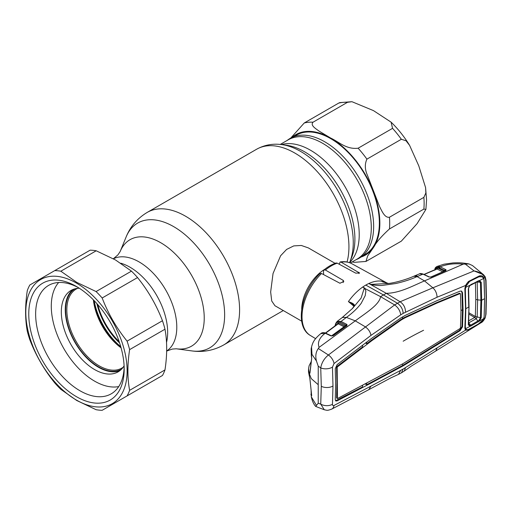 <?xml version="1.0" encoding="UTF-8"?>
<svg xmlns="http://www.w3.org/2000/svg" width="512" height="512" viewBox="0 0 512 512"><rect width="100%" height="100%" fill="white"/><g stroke="black" fill="none" stroke-linecap="round" stroke-linejoin="round"><path stroke-width="0.77" d="M166.522 342.413A53.28 30.765 -120 0 0 129.984 267.2A53.28 30.765 -120 0 0 120.794 263.206A53.28 30.765 -120 0 1 129.984 267.2A53.28 30.765 -120 0 1 166.522 342.413M350.349 262.995L357.03 259.136A68.864 39.757 -120 0 0 367.584 203.955A68.864 39.757 -120 0 0 322.598 143.27A68.864 39.757 -120 0 0 288.166 139.859L280.23 144.442M287.098 140.474L288.122 139.725A69.133 39.917 60 0 1 324.762 141.805A69.133 39.917 60 0 1 370.483 204.666A69.133 39.917 60 0 1 357.126 259.238L355.962 259.75M97.779 304.608A48.051 27.744 -120 0 0 119.162 341.645M119.571 342.861A48.115 27.776 60 0 1 96.928 303.642M301.683 309.35A33.389 19.277 -60 0 1 324.845 269.242M335.066 263.328L308.32 247.891L301.318 245.466L293.766 245.901L286.592 249.434L280.608 255.757L273.05 273.485L270.656 291.962L271.712 300.973L274.931 305.722L301.677 321.165M77.613 288.333A45.632 26.342 -120 0 0 76.282 289.018A45.632 26.342 -120 0 0 69.286 325.581A45.632 26.342 -120 0 0 99.098 365.792A45.632 26.342 -120 0 0 121.914 368.058A45.632 26.342 -120 0 0 123.174 367.238M74.957 288.819A46.464 26.829 -120 0 0 68.237 326.157A46.464 26.829 -120 0 0 98.502 366.816A46.464 26.829 -120 0 0 121.421 369.299M93.382 299.846A45.632 26.342 -120 0 0 121.082 347.834M96.845 303.546A49.107 28.352 -120 0 0 101.248 316.621M110.49 332.634A49.107 28.352 -120 0 0 119.61 342.982M401.338 241.146L417.075 223.667L425.901 209.402L423.878 209.082L389.453 228.96C381.562 236.122 376.166 242.413 373.261 247.834L367.648 255.974L365.958 261.446L401.338 241.146M362.234 256.134L365.094 254.477A68.864 39.757 -120 0 0 379.36 222.957A68.864 39.757 -120 0 0 349.299 153.651A68.864 39.757 -120 0 0 296.23 135.2L293.37 136.858M313.043 122.195C310.118 125.376 315.648 128.525 318.746 130.899L330.662 138.048C338.816 141.811 346.317 149.651 358.125 148.218L392.557 128.339L391.091 122.15L373.459 110.611L351.949 101.702L347.475 102.317L313.043 122.195A76.518 44.179 -120 0 0 304.256 122.976L338.688 103.098L339.821 102.598L351.949 101.702M290.72 138.086L304.256 122.976M401.338 139.27L366.912 159.149C364.646 164.141 364.819 169.517 367.424 175.277L379.571 206.586C381.882 210.944 384.634 218.042 389.453 217.242L423.878 197.363L425.862 192.947L425.587 187.603L418.778 165.862L409.606 145.382L406.042 140.762L401.338 139.27A76.518 44.179 -120 0 0 392.557 128.339M365.958 261.446L354.458 262.33L352.128 261.971M429.318 276.966A0.832 0.512 115.2 0 0 429.261 276.928A0.832 0.512 115.2 0 0 428.922 276.947L422.963 274.144L417.082 276.595L424.486 280.896C413.056 285.747 399.622 293.178 386.298 293.331L383.488 294.957L365.786 285.088A42.291 24.416 -60 0 1 368.819 283.514L370.854 284.378L388.512 283.501L381.21 281.133C377.498 280.666 373.37 281.459 368.819 283.514L386.298 293.331L400.109 301.766L394.63 304.928L328.403 354.995L318.33 348.518L319.098 347.366C317.331 342.598 319.238 337.99 324.819 333.542L320.838 333.568C314.003 339.309 312.8 342.355 311.539 346.963L311.974 354.381L316.442 360.998C315.213 356.058 315.84 351.898 318.33 348.518M381.261 281.146L383.29 282.17M341.12 262.176L340.16 261.952C344.442 261.254 348.32 261.83 351.782 263.686A41.44 23.93 120 0 0 341.12 262.176L359.565 273.018L355.693 273.139L337.254 263.162A41.44 23.93 120 0 0 331.322 265.882A41.44 23.93 120 0 0 325.382 270.016L323.942 269.965L323.482 271.194L323.597 274.598M340.16 261.952L339.226 264.224M323.942 269.965C327.917 266.707 331.955 264.371 336.064 262.976L337.254 263.162M325.382 270.016L343.187 280.358L343.827 281.376L339.949 283.258L321.517 273.491A41.44 23.93 120 0 0 310.342 335.462L315.597 338.643M310.342 335.462C294.24 326.496 301.005 291.776 319.974 273.574L321.517 273.491M382.323 281.715L388.237 283.514M400.742 314.822L403.168 313.382C402.835 309.101 400.896 305.715 397.357 303.213L383.488 294.957L380.557 296.646C379.571 304.755 365.069 313.453 355.27 320.858L365.306 326.816C368.461 329.133 370.355 331.994 370.982 335.386L400.742 314.822C400.122 310.739 398.086 307.443 394.63 304.928L380.557 296.646L364.262 288.186L361.107 298.08L352.589 308.365L341.875 317.843A8.346 4.512 -126.6 0 1 341.875 317.837L337.133 321.408L341.043 321.44L346.4 317.408C352.435 313.101 357.35 308.422 361.158 303.366L365.222 295.603L365.792 291.539C366.317 290.426 363.859 288.352 364.922 288.192L362.752 287.014L364.262 288.186M365.786 285.088A42.291 24.416 120 0 0 362.752 287.014C358.317 290.112 354.189 294.086 350.362 298.944L348.397 301.562L348.704 301.766C352.211 302.88 354.15 304.102 354.528 305.434L352.211 308.781M342.413 317.44L346.4 317.408L355.27 320.858L319.098 347.366M331.565 335.846L344.045 326.758A0.832 0.525 116.9 0 0 344.544 325.754L346.304 325.363L340.55 322.438A0.832 0.525 -63.1 0 1 341.043 321.44L346.957 324.454L346.944 325.734L333.357 335.61L330.72 335.814L325.216 333.248A0.832 0.512 115 0 1 325.67 333.165L331.181 335.725A0.832 0.512 114.9 0 0 330.72 335.814M318.227 366.15L318.227 403.245L320.736 404.109A8.346 5.114 -176.4 0 0 332.467 404.237L332.979 385.997L332.467 367.104L334.029 363.533A8.346 4.608 -127 0 0 328.403 354.995C324.147 358.522 321.594 362.822 320.736 367.891L318.227 366.15L316.442 360.998M324.819 333.542L320.858 333.555M346.534 325.747A0.832 0.634 24.2 0 0 346.4 325.376L346.464 325.85A0.832 0.448 53.9 0 1 346.554 325.734L346.554 325.734A0.832 0.448 53.9 0 1 346.944 325.734M346.797 324.358A0.832 0.525 -63.1 0 0 346.304 325.363L346.4 325.376A0.832 0.57 -56.1 0 1 346.957 324.454M331.181 335.725L331.846 336.045M332.87 335.738A0.832 0.448 54.1 0 1 332.966 335.603L332.966 335.603A0.832 0.448 54.1 0 1 333.357 335.61M344.045 326.758L338.246 323.808L325.645 333.152M337.901 323.776A0.832 0.627 22.4 0 0 337.754 323.078L338.739 322.803A0.832 0.525 116.9 0 1 338.246 323.808L337.741 323.949M337.92 323.731L325.402 333.043M340.55 322.438C338.381 321.446 336.877 321.894 336.051 323.795L335.418 325.619M334.029 363.533L370.982 335.386M332.467 367.104A8.346 4.506 176.6 0 1 320.736 367.891L321.293 386.291L320.736 404.109L324.282 409.766C327.315 410.291 326.906 410.893 331.789 409.069L368.723 389.722L370.982 386.099L400.742 370.31L398.458 374.387L401.466 372.826L403.168 369.024L465.485 330.189L464.858 328.122L465.555 308.787L464.858 288.659L465.638 285.472M332.467 404.237C332.461 405.472 332.979 405.882 334.029 405.459A8.346 5.491 62.1 0 1 331.789 409.069M334.029 405.459L370.982 386.099M318.227 403.245L315.693 406.419L324.282 409.766M311.091 390.746L311.322 396.845L316.442 405.37M310.925 394.163L311.302 395.718L311.699 395.731L309.933 379.002L308.563 372.237M311.386 355.91A0.832 0.621 -14.2 0 1 311.309 355.75L311.142 348.851L311.699 358.502L309.933 373.267L309.12 372.845L308.589 368.518L308.486 371.507L311.251 378.624L318.227 384.698M311.597 395.046A0.832 0.717 161.4 0 0 311.302 395.718M311.091 362.592L309.997 372.147M311.699 358.502A0.832 0.55 -171.8 0 1 311.674 358.317L311.309 355.75A0.832 0.621 -14.2 0 1 311.302 355.565M309.933 373.267A0.832 0.531 -174.4 0 1 309.907 373.094L311.674 358.317A0.832 0.55 -171.8 0 1 311.718 358.189M309.12 372.845A0.832 0.678 -17.7 0 1 309.926 372.109M354.33 305.779A0.832 0.582 28.1 0 1 354.374 305.594L354.374 305.594A0.832 0.582 28.1 0 1 354.528 305.434M354.413 305.523L348.704 301.766M353.984 306.285L348.397 301.562M403.168 313.382L437.069 297.235L465.485 285.498L468.403 281.517L468.275 282.221C467.77 282.918 467.68 281.619 465.696 285.53L465.21 289.523M468.403 281.517L479.072 276.058C481.325 275.264 482.938 275.91 483.91 277.984L485.024 277.536C482.95 274.048 479.283 271.846 474.035 270.912L483.552 274.733L472.493 265.562L468.992 263.955L463.277 264.128L424.486 280.896L432.864 287.814L400.109 301.766C403.648 304.23 405.453 307.661 405.53 312.064M365.254 384L366.643 384.755L370.797 382.566L371.392 382.918L337.146 400.89L335.802 400.986L335.258 399.546L335.622 384.358L335.258 368.698L337.146 364.614L371.392 338.522L400.922 317.894L405.37 315.328L437.03 300.634L460.115 291.13L461.658 291.136L462.534 292.781L463.059 310.099L462.458 309.766L461.933 292.442L461.338 291.008M335.539 400.749L362.554 386.912L362.65 385.382M370.797 382.566L402.573 365.504L459.52 330.291L461.933 326.502L462.458 309.766L460.973 310.547M366.643 384.755L366.739 383.213M460.454 293.869L460.064 293.606L460.454 293.869L460.973 311.194L460.454 327.936L460.064 328.55L403.168 363.558L337.466 398.56L337.158 367.514L336.557 367.174L336.877 366.496L362.688 346.854L362.598 345.229M436.992 303.078L460.064 293.606L459.469 293.248L459.872 293.523L459.469 293.248L436.397 302.726L436.992 303.078L405.254 317.696L404.653 317.344L436.397 302.726M405.254 317.696L403.168 318.848L402.573 318.49L404.653 317.344M403.168 318.848L401.056 320.115L400.461 319.763L402.573 318.49L402.573 316.883M401.056 320.115L371.667 340.787L371.078 340.429L400.461 319.763M337.158 398.342L336.557 398.003L336.941 382.835L336.557 367.174M336.922 398.208L336.557 398.003M366.688 342.112L366.784 343.718L365.485 343.027M371.667 340.787L337.466 366.854L337.158 367.514M366.784 343.718L371.078 340.429M337.466 366.854L336.877 366.496M371.392 382.918L403.168 365.856L460.115 330.643L462.534 326.842L463.059 310.099M483.699 318.65A0.832 0.397 14 0 0 483.91 318.618L485.024 317.914L480.813 322.867L435.84 350.97L437.069 347.942M435.827 350.976L411.782 365.805L404.262 371.04L405.53 367.546M437.03 345.018L436.442 344.666M405.37 364.486L404.768 364.141M403.168 365.856L402.573 365.504L402.573 363.904M400.922 367.053L400.333 366.701M400.742 370.31L403.168 369.024M404.282 371.027L401.466 372.826M419.533 273.843C419.974 273.344 421.229 273.44 423.302 274.125A0.832 0.512 115.2 0 0 422.963 274.144L419.533 273.843L413.734 276.262C407.411 279.136 396.25 282.534 388.506 283.501M370.854 284.378L370.95 284.71C372.947 284.883 379.354 285.933 383.059 285.306L395.424 283.584C403.405 281.837 410.624 279.507 417.082 276.595L413.76 276.256M464.986 263.846L474.035 270.912L432.864 287.814C435.482 290.163 436.883 293.306 437.069 297.235M465.107 288.23L464.858 288.659M468.851 281.907L468.352 282.163M479.072 276.058L478.822 276.902M481.651 276.806L479.098 276.781M484.205 315.302L484.602 298.598L483.91 277.984A0.832 0.538 163.8 0 1 483.558 278.176M465.107 327.59L464.858 328.122M465.107 327.872L465.638 329.363A0.832 0.698 135.3 0 1 465.485 330.189L468.403 330.003L479.072 323.706C481.318 322.547 482.931 320.858 483.91 318.618L484.128 316.736M465.638 329.363L466.579 329.645M480.813 322.867C482.208 322.368 483.693 320.678 485.248 317.792L485.76 314.406L486.138 297.766L485.76 280.653L485.024 277.536A0.832 0.582 -25.9 0 0 485.216 276.858L485.216 276.858A0.832 0.582 -25.9 0 0 485.082 276.704L483.552 274.733L485.216 276.858L486.029 280.301A0.832 0.454 -2.5 0 0 485.811 280.013M485.76 280.653A0.832 0.454 -2.5 0 0 486.029 280.301L486.4 297.414A0.832 0.48 0 0 1 486.138 297.766M485.76 314.406A0.832 0.506 2.6 0 0 486.029 314.054L486.4 297.414M430.675 277.094L442.72 271.84L437.069 268.998L424.134 274.515M437.069 268.998L436.595 269.139L437.069 268.998A0.832 0.525 116.7 0 0 437.677 267.93L443.328 270.771L444.96 270.573A0.832 0.525 -63.3 0 1 445.568 269.504L446.157 270.048L445.683 270.758L431.277 277.05L428.922 276.947M436.358 269.126L436.685 268.23L437.677 267.93M423.936 274.426L436.864 268.858A0.832 0.621 20.5 0 0 436.685 268.23M445.165 270.906A0.832 0.512 66.3 0 1 445.338 270.726A0.832 0.627 22.4 0 0 445.344 270.694L438.33 267.45C436.736 267.206 435.661 267.872 435.104 269.434A0.832 0.608 -162 0 1 434.918 268.819C435.034 268.019 435.706 267.238 436.915 266.496L439.686 266.579L445.568 269.504M463.277 264.128C454.797 263.226 447.258 264.07 440.653 266.662L440.25 266.835A0.832 0.525 -63.3 0 0 439.642 267.904M430.758 277.184A0.832 0.512 66.5 0 1 430.931 277.018L429.382 276.979A0.832 0.442 110.5 0 0 429.101 277.024M445.683 270.758A0.832 0.512 66.3 0 0 445.338 270.726L430.931 277.018A0.832 0.512 66.5 0 1 431.277 277.05M445.344 270.694A0.832 0.723 -18.8 0 1 446.157 270.048M437.274 266.342L440.653 266.662M435.104 269.434L434.867 270.182M468.55 288.403L469.939 285.254L465.658 287.366L465.331 289.786L465.798 308.544M465.658 287.366L466.022 286.227L465.581 285.818M469.85 325.453L470.618 325.197L470.906 326.016L469.939 326.342L468.307 324.813L468.55 324.256L469.85 325.453L469.939 326.342L465.658 328.698L465.331 326.886L465.843 308.634A1864.205 1076.288 180 0 0 468.749 307.104L468.307 288.806M466.022 286.227L469.606 281.427L478.394 277.082C480.262 276.32 481.856 276.518 483.181 277.696L484.134 280.179L484.589 298.688L484.134 316.666L483.706 318.63L483.181 319.75L478.394 323.981L469.606 328.883C467.968 329.875 466.778 330.003 466.022 329.267L465.574 328.518M468.307 324.813L468.992 306.624M483.706 318.63L470.906 326.016M478.432 321.83L476.173 318.726L468.717 322.88M468.723 322.88L470.618 325.197L479.014 320.358L480.442 317.709L475.347 316.499L475.795 299.258L475.398 282.669M483.706 278.445L479.514 280.55L481.229 282.368L481.677 300.25L481.229 317.645L479.514 320.979L479.014 320.358M481.229 317.645L480.442 317.709L480.89 300.365L480.442 282.528L479.014 281.069L478.355 281.146M481.229 282.368L476.723 282.01M469.939 285.254L478.432 280.8L479.514 280.55L479.014 281.069M478.125 281.286L470.906 284.531M468.73 320.806L474.739 317.453L475.347 316.499M468.941 314.144L474.714 317.466A4.173 2.234 60.8 0 1 476.083 318.778M477.165 282.086L477.613 299.859L477.165 317.126L476.173 318.726L474.739 317.453M119.968 370.592A47.021 27.149 60 0 1 98.502 367.27A47.021 27.149 60 0 1 68.346 327.629A47.021 27.149 60 0 1 73.107 289.434M124.096 365.85A47.021 27.149 60 0 1 118.08 371.872A47.021 27.149 60 0 1 94.573 369.542A47.021 27.149 60 0 1 63.853 328.109A47.021 27.149 60 0 1 71.059 290.426A47.021 27.149 60 0 1 79.283 288.23M118.752 386.566A61.21 35.341 60 0 1 94.573 381.126A61.21 35.341 60 0 1 56.358 332.57A61.21 35.341 60 0 1 58.669 282.502M131.456 271.136L115.533 259.981L96.205 250.784L60.832 271.206L76.755 282.368L96.083 291.558L131.456 271.136A76.518 44.179 -120 0 1 137.542 277.562L102.163 297.984C108.179 313.626 116.486 328.013 127.091 341.152L162.464 320.73C156.448 305.088 148.141 290.701 137.542 277.562M60.832 271.206A76.518 44.179 -120 0 0 54.752 270.605L29.824 284.998A76.518 44.179 -120 0 0 27.302 290.566C25.043 305.453 25.043 319.014 27.302 331.27A76.518 44.179 -120 0 0 29.824 339.75C35.904 355.501 44.211 369.894 54.752 382.918A76.518 44.179 -120 0 0 60.832 389.344L76.755 400.506L96.083 409.696A76.518 44.179 -120 0 0 102.163 410.298L162.464 375.482A76.518 44.179 -120 0 0 164.986 369.914C167.245 355.053 167.245 341.485 164.986 329.21A76.518 44.179 -120 0 0 162.464 320.73M76.467 400.096A71.648 41.363 -120 0 0 127.13 370.848A71.648 41.363 -120 0 0 76.467 283.098A71.648 41.363 -120 0 0 25.805 312.352A71.648 41.363 -120 0 0 76.467 400.096M127.091 395.904A76.518 44.179 -120 0 0 129.613 390.336L164.986 369.914M164.986 329.21L129.613 349.632C127.347 364.518 127.347 378.086 129.613 390.336M129.613 349.632A76.518 44.179 -120 0 0 127.091 341.152M102.163 297.984A76.518 44.179 -120 0 0 96.083 291.558M76.467 396.691A67.475 38.957 60 0 1 28.762 314.054A67.475 38.957 60 0 1 76.467 286.509L76.467 286.509A67.475 38.957 60 0 1 76.474 286.509A67.475 38.957 60 0 1 124.179 369.146A67.475 38.957 60 0 1 76.467 396.691M124.147 367.104A62.605 36.147 60 0 1 111.213 393.83A62.605 36.147 60 0 1 79.91 390.726A62.605 36.147 60 0 1 39.014 335.558A62.605 36.147 60 0 1 48.608 285.395A62.605 36.147 60 0 1 78.227 287.558M54.752 270.605L90.125 250.182A76.518 44.179 -120 0 1 96.205 250.784M281.99 144.646L286.682 145.286A71.104 41.05 -120 0 1 304.621 151.821A71.104 41.05 -120 0 1 351.59 257.709L349.798 262.093A74.278 42.886 -120 0 0 300.73 151.475A74.278 42.886 -120 0 0 281.99 144.646C272.902 143.366 264.429 144.909 256.57 149.267L147.238 212.39C137.434 218.272 130.387 226.477 126.106 237.005A72.045 41.594 -120 0 1 173.69 226.643A72.045 41.594 -120 0 1 223.789 303.718A72.045 41.594 -120 0 1 191.872 350.912C203.13 352.467 213.76 350.47 223.757 344.915A76.518 44.179 -120 0 0 235.482 283.603A76.518 44.179 -120 0 0 185.498 216.179A76.518 44.179 -120 0 0 147.238 212.39M347.059 261.99A76.518 44.179 -120 0 0 294.829 153.056A76.518 44.179 -120 0 0 256.57 149.267M191.872 350.912L176.275 348.787A61.485 35.501 -120 0 0 203.514 308.512A61.485 35.501 -120 0 0 160.762 242.733A61.485 35.501 -120 0 0 120.147 251.571L117.933 254.867L113.357 258.752M166.662 351.014A53.28 30.765 -120 0 0 173.67 308.038A53.28 30.765 -120 0 0 139.117 261.926A53.28 30.765 -120 0 0 113.414 258.784M349.587 262.592A68.864 39.757 -120 0 0 354.042 206.349A68.864 39.757 -120 0 0 310.528 150.24A68.864 39.757 -120 0 0 281.453 144.576M120.947 347.334A48.781 28.166 60 0 1 93.741 300.218M94.214 300.704A49.107 28.352 -120 0 0 120.755 346.675M423.878 209.082A76.518 44.179 -120 0 0 424.122 203.36A76.518 44.179 -120 0 0 423.878 197.363M360.979 257.069A69.562 40.16 -120 0 0 373.261 247.834A69.562 40.16 -120 0 0 373.261 191.034A69.562 40.16 -120 0 0 330.662 138.048A69.562 40.16 -120 0 0 291.93 137.472M347.475 102.317A76.518 44.179 -120 0 0 338.688 103.098M366.912 159.149A76.518 44.179 -120 0 0 358.125 148.218M389.453 228.96A76.518 44.179 -120 0 0 389.453 217.242M358.925 272.307L358.925 273.542M343.187 280.358L343.187 282.611M338.739 322.803L344.544 325.754M337.299 324.218L337.754 323.078M336.051 323.795A0.832 0.621 -159.7 0 1 335.872 323.168L334.912 325.99M332.979 385.997A8.346 4.819 180 0 1 321.293 386.291M345.798 317.856A8.346 4.512 -126.6 0 0 341.875 317.837M337.146 400.89L336.557 400.531M403.168 341.203A370.573 213.946 180 0 1 423.578 330.272M462.534 292.781L461.933 292.442M462.534 326.842L461.933 326.502M460.115 330.643L459.52 330.291M417.741 276.32A8.346 5.075 -113 0 0 414.349 276.006M465.798 308.307L465.555 308.787M442.72 271.84A0.832 0.525 116.7 0 0 443.328 270.771M439.13 267.674L439.686 266.579M438.33 267.45L438.79 266.33M466.784 284.525L466.33 284.262M484.589 298.688A1864.205 1076.288 180 0 1 481.677 300.25L477.613 299.859A4.173 2.406 -179.9 0 1 475.795 299.258M475.334 316.486L468.966 312.813M465.786 285.331L466.278 285.613M349.798 262.093L349.549 262.682M283.29 310.547L223.757 344.915M176.275 348.787L172.314 349.062L166.662 351.078M120.147 251.571L126.106 237.005M425.587 187.603L426.566 199.955L425.901 209.402M391.091 122.15C398.048 128.877 404.224 136.621 409.606 145.382M351.782 263.686L387.782 283.456M331.949 335.878L332.966 335.603L346.637 325.658M337.133 321.408L335.872 323.168M321.203 333.299C322.432 332.416 323.923 332.365 325.67 333.165M398.49 374.374L390.918 377.856L368.755 389.702M311.322 396.845C312.294 401.21 313.747 404.397 315.693 406.419M311.674 395.654L309.907 378.912L308.486 371.507M311.142 348.851L311.539 346.963M311.232 361.542L309.12 365.728L308.589 368.518M352.122 308.883L354.464 305.574M460.32 293.613L459.738 293.254M468.762 281.978L468.269 282.221M478.918 276.877L479.84 276.582M465.133 327.738L465.274 328.8M485.248 317.792L486.029 314.054M423.302 274.125L429.261 276.928M436.922 266.49L444.077 264.179L453.126 262.899C458.56 262.72 461.542 262.605 468.992 263.955M465.562 328.48L465.152 327.482M468.582 288.506L469.024 306.746L468.582 324.416M468.576 324.358L468.659 324.774M478.234 281.261L469.965 285.542C468.902 286.912 468.442 287.904 468.582 288.531"/></g></svg>
